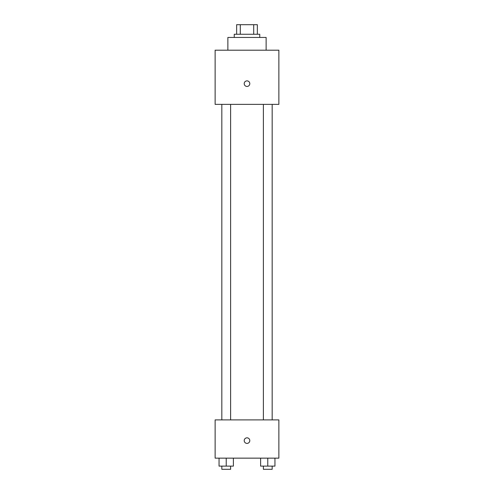 <?xml version="1.0" encoding="UTF-8"?>
<svg xmlns="http://www.w3.org/2000/svg" width="494" height="494" viewBox="0 0 494 494"><rect width="100%" height="100%" fill="white"/><g stroke="black" fill="none" stroke-linecap="round" stroke-linejoin="round"><path stroke-width="0.74" d="M240.294 34.259L240.294 24.7L236.645 24.7L236.645 34.259L236.645 24.7M240.294 24.7L257.355 24.7L257.355 34.259M253.706 34.259L253.706 24.7M234.249 37.451L234.249 34.259L259.751 34.259L259.751 37.451M266.124 50.197L266.124 37.451L227.876 37.451L227.876 50.197M215.131 50.197L278.869 50.197L278.869 104.376L215.131 104.376L215.131 50.197M247 86.45A2.791 2.791 0 0 1 244.586 82.27A2.791 2.791 0 0 1 249.414 82.27A2.791 2.791 0 0 1 247 86.45M215.131 419.9L278.869 419.9L278.869 458.148L215.131 458.148L215.131 419.9M247 443.402A2.791 2.791 0 0 1 244.586 439.222A2.791 2.791 0 0 1 249.414 439.222A2.791 2.791 0 0 1 247 443.402M260.61 458.148L260.61 466.114L274.948 466.114L274.948 458.148L274.948 466.114M267.779 466.114L267.779 458.148M272.175 466.114L272.175 469.3L263.382 469.3L263.382 466.114M219.052 458.148L219.052 466.114L233.39 466.114L233.39 458.148L233.39 466.114M226.221 466.114L226.221 458.148M230.618 466.114L230.618 469.3L221.825 469.3L221.825 466.114M263.382 104.376L263.382 419.9M272.175 104.376L272.175 419.9M230.618 419.9L230.618 104.376M221.825 419.9L221.825 104.376"/></g></svg>
